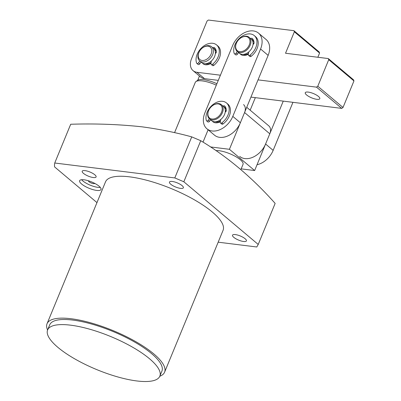 <?xml version="1.0" encoding="UTF-8"?>
<svg xmlns="http://www.w3.org/2000/svg" width="401" height="401" viewBox="0 0 401 401"><rect width="100%" height="100%" fill="white"/><g stroke="black" fill="none" stroke-linecap="round" stroke-linejoin="round"><path stroke-width="0.6" d="M94.766 183.397A3.469 1.028 22.4 0 1 93.473 183.623A3.469 1.028 22.4 0 1 90.009 182.41A3.469 1.028 22.4 0 1 88.36 180.756M164.595 372.183L223.081 230.284A63.574 18.802 -157.6 0 0 194.405 199.828A63.574 18.802 -157.6 0 0 129.628 176.846A63.574 18.802 -157.6 0 0 105.528 181.833L47.042 323.732A63.574 18.802 22.4 0 1 71.142 318.74A63.574 18.802 22.4 0 1 135.919 341.727A63.574 18.802 22.4 0 1 164.595 372.183A63.574 18.802 22.4 0 1 159.788 376.263M47.614 329.938L49.714 324.835A60.681 17.95 22.4 0 1 72.721 320.068A60.681 17.95 22.4 0 1 134.551 342.008A60.681 17.95 22.4 0 1 161.924 371.08L159.824 376.188A60.681 17.95 22.4 0 1 136.816 380.95A60.681 17.95 22.4 0 1 74.987 359.01A60.681 17.95 22.4 0 1 47.614 329.938A60.681 17.95 22.4 0 1 70.616 325.176A60.681 17.95 22.4 0 1 132.445 347.116A60.681 17.95 22.4 0 1 159.824 376.188M93.248 177.533A7.514 2.221 22.4 0 1 85.593 174.816A7.514 2.221 22.4 0 1 82.205 171.217A7.514 2.221 22.4 0 1 85.052 170.625A7.514 2.221 22.4 0 1 92.706 173.342A7.514 2.221 22.4 0 1 96.095 176.941A7.514 2.221 22.4 0 1 93.248 177.533M180.51 188.375A7.514 2.221 22.4 0 1 172.856 185.658A7.514 2.221 22.4 0 1 169.468 182.059A7.514 2.221 22.4 0 1 172.315 181.468A7.514 2.221 22.4 0 1 179.969 184.184A7.514 2.221 22.4 0 1 183.362 187.783A7.514 2.221 22.4 0 1 180.51 188.375M243.562 241.497A7.514 2.221 22.4 0 1 235.903 238.78A7.514 2.221 22.4 0 1 232.515 235.176A7.514 2.221 22.4 0 1 235.362 234.59A7.514 2.221 22.4 0 1 243.021 237.307A7.514 2.221 22.4 0 1 246.409 240.906A7.514 2.221 22.4 0 1 243.562 241.497M96.626 190.405A11.559 3.419 22.4 0 1 84.847 186.224A11.559 3.419 22.4 0 1 79.634 180.691A11.559 3.419 22.4 0 1 84.015 179.783A11.559 3.419 22.4 0 1 95.794 183.959A11.559 3.419 22.4 0 1 101.007 189.498A11.559 3.419 22.4 0 1 96.626 190.405M81.603 179.708A11.559 3.419 -157.6 0 0 97.889 187.342A11.559 3.419 -157.6 0 0 100.3 187.417M54.731 163.012L70.701 124.255C94.952 123.473 118.641 124.32 141.764 126.796C158.916 129.087 175.573 132.45 191.733 136.876L200.751 140.716C227.477 156.766 252.279 177.663 275.146 203.397L258.224 244.45L183.828 181.768L174.811 177.929L54.731 163.012A117.899 34.872 -157.6 0 0 54.586 166.896L96.967 202.605M47.579 330.018A63.574 18.802 22.4 0 1 47.042 323.732M218.174 242.189L256.775 246.986L258.224 244.45M191.733 136.876L174.811 177.929M200.751 140.716L183.828 181.768M214.304 49.188A9.248 6.481 130.1 0 1 215.001 49.639M215.828 53.153A8.09 5.669 -49.9 0 0 215.347 51.814M199.683 60.912L201.703 62.611A9.248 6.481 -49.9 0 0 213.788 58.09A9.248 6.481 -49.9 0 0 213.618 48.466L211.598 46.767A9.248 6.481 130.1 0 1 211.768 56.386A9.248 6.481 130.1 0 1 199.683 60.912A9.248 6.481 130.1 0 1 199.513 51.293A9.248 6.481 130.1 0 1 199.668 51.047L199.783 50.862A8.09 5.669 130.1 0 1 201.713 48.571A8.09 5.669 130.1 0 1 210.154 47.062A8.09 5.669 130.1 0 1 210.375 55.538A8.09 5.669 130.1 0 1 200.861 60.14A8.09 5.669 130.1 0 1 199.648 51.077A8.09 5.669 130.1 0 1 199.783 50.862M201.713 48.571L201.873 48.426A9.248 6.481 130.1 0 1 211.598 46.767M203.091 63.779A9.248 6.481 130.1 0 1 202.525 63.168M205.292 63.749A8.09 5.669 -49.9 0 0 211.091 62.616M216.314 85.147A18.496 5.469 -157.6 0 0 202.299 80.912A18.496 5.469 -157.6 0 0 195.934 81.573A18.496 5.469 -157.6 0 0 195.287 82.365L174.56 132.656M216.911 83.699A17.338 5.128 -157.6 0 0 203.658 79.674A17.338 5.128 -157.6 0 0 197.693 80.295L195.934 81.573M197.713 80.28L199.462 76.035M239.708 156.405A18.496 12.962 -49.9 0 0 265.582 143.999L283.256 101.122M255.332 97.654L250.169 110.18M292.951 102.33L273.151 150.375L265.582 143.999M257.041 164.721A18.496 12.962 -49.9 0 0 273.151 150.375M220.324 121.698A9.248 6.481 130.1 0 1 215.472 122.806A9.248 6.481 130.1 0 1 212.881 121.714A9.248 6.481 130.1 0 1 212.294 121.122M253.337 30.932A18.496 12.962 -49.9 0 0 232.645 45.529L204.876 112.907A18.496 12.962 -49.9 0 0 206.921 128.786A18.496 12.962 -49.9 0 0 232.801 116.375L260.57 49.002A18.496 12.962 -49.9 0 0 258.525 33.123A18.496 12.962 -49.9 0 0 253.337 30.932M248.384 54.155A9.248 6.481 130.1 0 1 243.242 55.433A9.248 6.481 130.1 0 1 240.65 54.336A9.248 6.481 130.1 0 1 240.069 53.749M224.37 107.252A9.248 6.481 130.1 0 1 224.796 107.568A9.248 6.481 130.1 0 1 226.269 109.794M251.958 39.764A9.248 6.481 130.1 0 1 252.565 40.195A9.248 6.481 130.1 0 1 254.039 42.416M260.57 49.002L268.134 55.373L240.364 122.751L232.801 116.375M206.921 128.786L214.485 135.157A18.496 12.962 -49.9 0 0 240.364 122.751M268.134 55.373A18.496 12.962 -49.9 0 0 266.089 39.498L258.525 33.123M308.244 92.09A7.86 2.326 22.4 0 1 316.254 94.932A7.86 2.326 22.4 0 1 319.797 98.701A7.86 2.326 22.4 0 1 316.82 99.318A7.86 2.326 22.4 0 1 308.81 96.476A7.86 2.326 22.4 0 1 305.266 92.706A7.86 2.326 22.4 0 1 308.244 92.09M202.38 63.087A9.248 6.481 -49.9 0 0 202.961 63.674A9.248 6.481 -49.9 0 0 211.006 63.303M250.936 97.107L341.722 108.385L343.015 107.473L353.958 80.932L353.502 79.804L328.284 58.556L285.527 53.243L294.359 31.804L319.582 53.052L319.131 51.924L293.908 30.677L208.39 20.05L207.096 20.962L191.528 58.731A13.87 9.724 130.1 0 0 193.066 70.641L200.63 77.017A13.87 9.724 -49.9 0 0 204.52 78.661L218.284 80.37M317.848 57.258L319.582 53.052M343.015 107.473L317.798 86.225L328.735 59.684L353.958 80.932M341.722 108.385L316.504 87.142L258.038 79.874M220.415 75.203L196.951 72.285A13.87 9.724 130.1 0 1 193.066 70.641M317.798 86.225L316.504 87.142M328.284 58.556L328.735 59.684M293.908 30.677L294.359 31.804M216.35 51.754A9.248 6.481 -49.9 0 0 214.876 49.529A9.248 6.481 -49.9 0 0 214.199 49.057M240.775 54.441A9.248 6.481 130.1 0 1 240.214 53.829M242.976 54.411A8.09 5.669 -49.9 0 0 248.495 53.458M237.247 51.468L239.387 53.273A9.248 6.481 -49.9 0 0 248.53 52.12A9.248 6.481 -49.9 0 0 253.006 42.295A9.248 6.481 -49.9 0 0 251.302 39.133L249.161 37.323A9.248 6.481 130.1 0 1 250.861 40.491A9.248 6.481 130.1 0 1 246.384 50.315A9.248 6.481 130.1 0 1 237.247 51.468A9.248 6.481 130.1 0 1 235.542 48.3A9.248 6.481 130.1 0 1 237.227 41.604L237.297 41.493A8.551 5.995 130.1 0 1 239.337 39.072A8.551 5.995 130.1 0 1 249.908 40.466A8.551 5.995 130.1 0 1 243.908 50.762A8.551 5.995 130.1 0 1 235.738 47.689A8.551 5.995 130.1 0 1 237.297 41.493M251.988 39.849A9.248 6.481 130.1 0 1 252.69 40.3M253.557 44.04A8.09 5.669 -49.9 0 0 253.031 42.476M239.337 39.072L239.437 38.982A9.248 6.481 130.1 0 1 249.161 37.323M224.334 107.288A9.248 6.481 130.1 0 1 224.921 107.679M225.818 111.633A8.09 5.669 -49.9 0 0 225.262 109.854M209.472 118.846L211.618 120.651A9.248 6.481 -49.9 0 0 224.41 114.786A9.248 6.481 -49.9 0 0 223.532 106.506L221.392 104.701A9.248 6.481 130.1 0 1 222.264 112.982A9.248 6.481 130.1 0 1 209.472 118.846A9.248 6.481 130.1 0 1 208.6 110.566A9.248 6.481 130.1 0 1 209.457 108.977L209.528 108.871A8.551 5.995 130.1 0 1 211.568 106.445A8.551 5.995 130.1 0 1 220.079 104.561A8.551 5.995 130.1 0 1 221.377 112.571A8.551 5.995 130.1 0 1 211.673 118.967A8.551 5.995 130.1 0 1 208.731 110.335A8.551 5.995 130.1 0 1 209.528 108.871M211.568 106.445L211.663 106.36A9.248 6.481 130.1 0 1 221.392 104.701M213.006 121.819A9.248 6.481 130.1 0 1 212.445 121.207M215.207 121.789A8.09 5.669 -49.9 0 0 220.455 120.992M240.881 169.573L243.036 164.35A16.18 4.787 -157.6 0 0 235.733 156.596A16.18 4.787 -157.6 0 0 219.247 150.746A16.18 4.787 -157.6 0 0 215.974 150.631M229.427 149.292L244.57 112.541L269.793 133.789L254.645 170.54L229.427 149.292L210.455 146.936M254.645 170.54L241.171 168.866M246.735 107.288L268.77 125.849A9.248 6.481 130.1 0 1 269.793 133.789M243.547 104.601A9.248 6.481 130.1 0 1 244.57 112.541M203.016 142.139L208.109 129.789M248.73 51.95L248.324 54.546A1.388 0.972 -49.9 0 0 248.58 55.383A1.388 0.972 -49.9 0 0 249.928 55.228A13.87 9.724 -49.9 0 0 255.848 47.433A13.87 9.724 -49.9 0 0 254.284 35.594A13.87 9.724 -49.9 0 0 234.846 44.972A13.87 9.724 -49.9 0 0 234.169 53.378A1.388 0.972 -49.9 0 0 234.39 53.719A1.388 0.972 -49.9 0 0 236.159 53.117L237.257 51.478M248.58 55.383L249.838 56.446A1.388 0.972 -49.9 0 0 251.191 56.29A13.87 9.724 -49.9 0 0 257.106 48.496A13.87 9.724 -49.9 0 0 255.542 36.656L254.284 35.594M250.74 38.656A1.388 0.972 130.1 0 1 252.214 38.396A1.388 0.972 130.1 0 1 252.244 38.421A10.401 7.293 130.1 0 1 254.064 42.877A1.388 0.972 130.1 0 1 253.036 44.421M234.39 53.719L235.653 54.782A1.388 0.972 -49.9 0 0 237.417 54.18L238.52 52.541M252.986 39.288A1.388 0.972 -49.9 0 0 251.938 39.784M223.131 106.17A1.388 0.972 130.1 0 1 224.595 105.919A1.388 0.972 130.1 0 1 224.645 105.964A10.401 7.293 130.1 0 1 226.294 110.536A1.388 0.972 130.1 0 1 226.164 111.107A1.388 0.972 130.1 0 1 225.232 112.064M209.337 118.721L208.269 120.23A1.388 0.972 130.1 0 1 206.53 120.796A1.388 0.972 130.1 0 1 206.299 120.42A13.87 9.724 130.1 0 1 207.247 111.944A13.87 9.724 130.1 0 1 226.515 102.972L227.773 104.034A13.87 9.724 130.1 0 1 229.166 116.275A13.87 9.724 130.1 0 1 223.066 123.934A1.388 0.972 130.1 0 1 221.753 124.069L220.49 123.007A1.388 0.972 130.1 0 1 220.244 122.125L220.73 119.518M226.515 102.972A13.87 9.724 130.1 0 1 227.903 115.212A13.87 9.724 130.1 0 1 221.808 122.871A1.388 0.972 130.1 0 1 220.49 123.007M225.312 106.811A1.388 0.972 -49.9 0 0 224.294 107.328M210.595 119.789L209.533 121.292A1.388 0.972 130.1 0 1 207.793 121.859L206.53 120.796M212.886 47.854A1.388 0.972 130.1 0 1 214.365 47.589A10.401 7.293 130.1 0 1 216.365 51.914A1.388 0.972 130.1 0 1 216.269 52.481A1.388 0.972 130.1 0 1 215.377 53.483M199.728 60.952L198.6 62.721A1.388 0.972 130.1 0 1 196.811 63.368A1.388 0.972 130.1 0 1 196.6 63.057A13.87 9.724 130.1 0 1 196.991 54.731A13.87 9.724 130.1 0 1 216.595 44.932L217.858 45.995A13.87 9.724 130.1 0 1 219.588 57.408A13.87 9.724 130.1 0 1 213.873 65.328A1.388 0.972 130.1 0 1 212.485 65.518L211.222 64.456A1.388 0.972 130.1 0 1 210.966 63.654L211.287 61.082M216.595 44.932A13.87 9.724 130.1 0 1 218.324 56.346A13.87 9.724 130.1 0 1 212.61 64.265A1.388 0.972 130.1 0 1 211.222 64.456M215.202 48.481A1.388 0.972 -49.9 0 0 214.109 48.952M200.991 62.015L199.863 63.784A1.388 0.972 130.1 0 1 198.069 64.431L196.811 63.368M196.951 72.285L204.52 78.661M236.159 53.117L237.417 54.18M249.928 55.228L251.191 56.29M223.066 123.934L221.808 122.871M209.533 121.292L208.269 120.23M213.873 65.328L212.61 64.265M199.863 63.784L198.6 62.721"/></g></svg>
